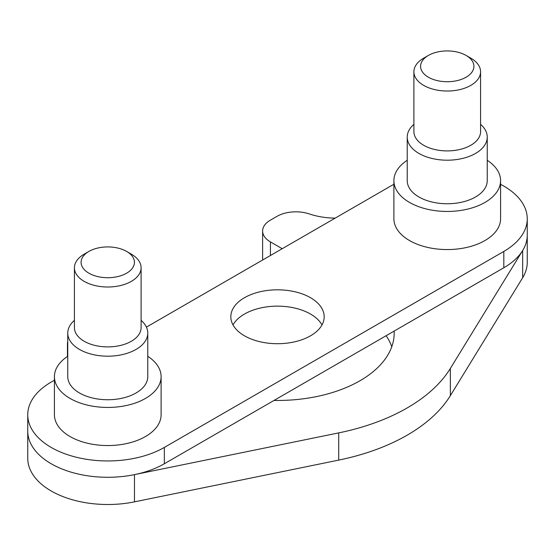 <?xml version="1.0" encoding="UTF-8"?>
<svg xmlns="http://www.w3.org/2000/svg" width="555" height="555" viewBox="0 0 555 555"><rect width="100%" height="100%" fill="white"/><g stroke="black" fill="none" stroke-linecap="round" stroke-linejoin="round"><path stroke-width="0.83" d="M335.178 218.129A53.342 30.796 0 0 1 309.308 213.932A26.675 15.401 0 0 0 276.994 216.339L270.431 220.127A26.675 15.401 0 0 0 262.619 231.019L262.619 258.235A26.675 15.401 0 0 0 262.779 259.934M262.619 231.019A26.675 15.401 0 0 0 270.431 241.904L282.217 248.709M134.47 501.859L134.47 474.636A80.017 46.197 0 0 1 27.75 431.089L27.75 458.312A80.017 46.197 0 0 0 134.47 501.859L338.703 460.109A183.365 105.866 0 0 0 450.355 395.653L522.664 277.736A80.017 46.197 0 0 0 527.25 262.321L527.25 218.767A80.017 46.197 0 0 0 500.575 184.336M391.781 346.708A116.689 67.37 0 0 0 386.127 335.713M134.47 474.636L338.703 432.893A183.365 105.866 0 0 0 450.355 368.43L522.664 250.52A80.017 46.197 0 0 0 527.25 235.098A80.017 46.197 0 0 1 503.815 267.767L503.815 251.429A80.017 46.197 0 0 0 527.25 218.767M274.024 400.433A116.689 67.37 0 0 0 394.189 333.097A116.689 67.37 0 0 0 394.133 331.085M67.759 341.38A26.675 15.401 0 0 0 67.453 343.691A26.675 15.401 0 0 0 67.759 346.008M54.425 380.224L51.185 382.09A80.017 46.197 0 0 0 27.75 414.758L27.75 431.089A80.017 46.197 0 0 0 77.145 473.769A80.017 46.197 0 0 0 164.342 463.758L503.815 267.767M321.983 324.932A46.675 26.945 0 0 0 277.5 306.145A46.675 26.945 0 0 0 233.017 324.932M27.75 414.758A80.017 46.197 0 0 0 77.145 457.438A80.017 46.197 0 0 0 164.342 447.427L503.815 251.429M393.89 184.336A80.017 46.197 0 0 0 390.658 186.098L146.409 327.117M244.498 335.817A46.675 26.945 0 0 0 295.364 341.658A46.675 26.945 0 0 0 324.175 316.759A46.675 26.945 0 0 0 277.5 289.814A46.675 26.945 0 0 0 230.825 316.759A46.675 26.945 0 0 0 244.498 335.817M67.759 356.275A53.342 30.796 0 0 0 54.425 376.651L54.425 414.758A53.342 30.796 0 0 0 63.631 432.054A53.342 30.796 0 0 0 123.432 444.194A53.342 30.796 0 0 0 161.11 414.758L161.11 376.651A53.342 30.796 0 0 0 147.769 356.275M54.425 376.651A53.342 30.796 0 0 0 63.631 393.946A53.342 30.796 0 0 0 123.432 406.087A53.342 30.796 0 0 0 161.11 376.651M74.425 320.325A40.009 23.095 0 0 0 67.759 333.097L67.759 376.651A40.009 23.095 0 0 0 74.661 389.617A40.009 23.095 0 0 0 119.519 398.726A40.009 23.095 0 0 0 147.769 376.651L147.769 333.097A40.009 23.095 0 0 0 141.102 320.325M67.759 333.097A40.009 23.095 0 0 0 74.661 346.063A40.009 23.095 0 0 0 119.519 355.172A40.009 23.095 0 0 0 147.769 333.097M88.904 251.429L84.187 254.155A33.342 19.252 0 0 0 74.425 267.76L74.425 327.651A33.342 19.252 0 0 0 80.177 338.46A33.342 19.252 0 0 0 117.556 346.049A33.342 19.252 0 0 0 141.102 327.651L141.102 267.76A33.342 19.252 0 0 0 131.341 254.155L126.623 251.429A26.675 15.401 0 0 0 88.904 251.429A26.675 15.401 0 0 0 85.699 270.965A26.675 15.401 0 0 0 124.757 274.184A26.675 15.401 0 0 0 126.623 251.429M74.425 267.76A33.342 19.252 0 0 0 80.177 278.575A33.342 19.252 0 0 0 117.556 286.158A33.342 19.252 0 0 0 141.102 267.76M407.231 160.284A53.342 30.796 0 0 0 393.89 180.659L393.89 218.767A53.342 30.796 0 0 0 415.272 243.423A53.342 30.796 0 0 0 471.112 246.309A53.342 30.796 0 0 0 500.575 218.767L500.575 180.659A53.342 30.796 0 0 0 487.241 160.284M393.89 180.659A53.342 30.796 0 0 0 415.272 205.308A53.342 30.796 0 0 0 471.112 208.194A53.342 30.796 0 0 0 500.575 180.659M413.898 124.334A40.009 23.095 0 0 0 407.231 137.099L407.231 180.659A40.009 23.095 0 0 0 423.264 199.148A40.009 23.095 0 0 0 465.145 201.312A40.009 23.095 0 0 0 487.241 180.659L487.241 137.099A40.009 23.095 0 0 0 480.575 124.334M407.231 137.099A40.009 23.095 0 0 0 423.264 155.594A40.009 23.095 0 0 0 465.145 157.759A40.009 23.095 0 0 0 487.241 137.099M428.377 55.438L423.659 58.157A33.342 19.252 0 0 0 413.898 71.768L413.898 131.66A33.342 19.252 0 0 0 427.26 147.068A33.342 19.252 0 0 0 462.162 148.872A33.342 19.252 0 0 0 480.575 131.66L480.575 71.768A33.342 19.252 0 0 0 470.813 58.157L466.096 55.438A26.675 15.401 0 0 0 428.377 55.438A26.675 15.401 0 0 0 431.256 78.65A26.675 15.401 0 0 0 467.393 76.41A26.675 15.401 0 0 0 466.096 55.438M413.898 71.768A33.342 19.252 0 0 0 427.26 87.177A33.342 19.252 0 0 0 462.162 88.98A33.342 19.252 0 0 0 480.575 71.768M270.431 255.515L270.431 241.904M338.703 460.109L338.703 432.893M450.355 395.653L450.355 368.43M522.664 277.736L522.664 250.52M164.342 463.758L164.342 447.427M67.453 343.691L67.453 356.476"/></g></svg>
